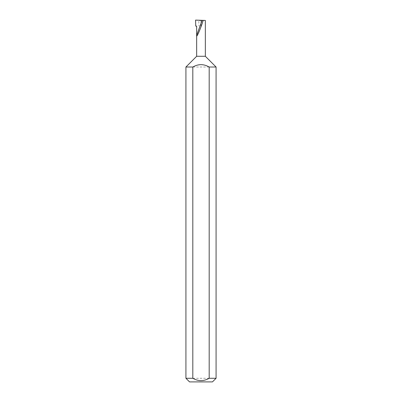 <?xml version="1.0" encoding="UTF-8"?>
<svg xmlns="http://www.w3.org/2000/svg" width="402" height="402" viewBox="0 0 402 402"><rect width="100%" height="100%" fill="white"/><g stroke="black" fill="none" stroke-linecap="round" stroke-linejoin="round"><path stroke-width="0.3" stroke-dasharray="2.01 1.51" d="M216.075 378.282L185.925 378.282M216.075 67.013L185.925 67.013M205.342 56.28L196.658 56.28M195.749 26.13L196.658 26.13M202.121 20.331L205.342 20.442L198.779 20.592L198.985 26.13M189.543 381.9L212.457 381.9M195.573 20.1L198.779 20.592M201 26.13L201 20.668"/><path stroke-width="0.6" d="M196.658 56.28L205.342 56.28L216.075 67.013L209.181 67.013C203.729 63.883 198.271 63.883 192.819 67.013L185.925 67.013L196.658 56.28L196.658 35.341L202.121 20.331L195.573 20.1L195.749 26.13L196.658 26.13L196.658 35.341C196.136 39.054 200.935 28.034 203.181 20.366L202.121 20.331M216.075 378.282L212.457 381.9L189.543 381.9L185.925 378.282L192.819 378.282C198.271 381.408 203.724 381.408 209.181 378.282L216.075 378.282L216.075 67.013M209.181 378.282L209.181 67.013M185.925 378.282L185.925 67.013M205.342 56.28L205.342 20.442L203.181 20.366M192.819 378.282L192.819 67.013"/></g></svg>
